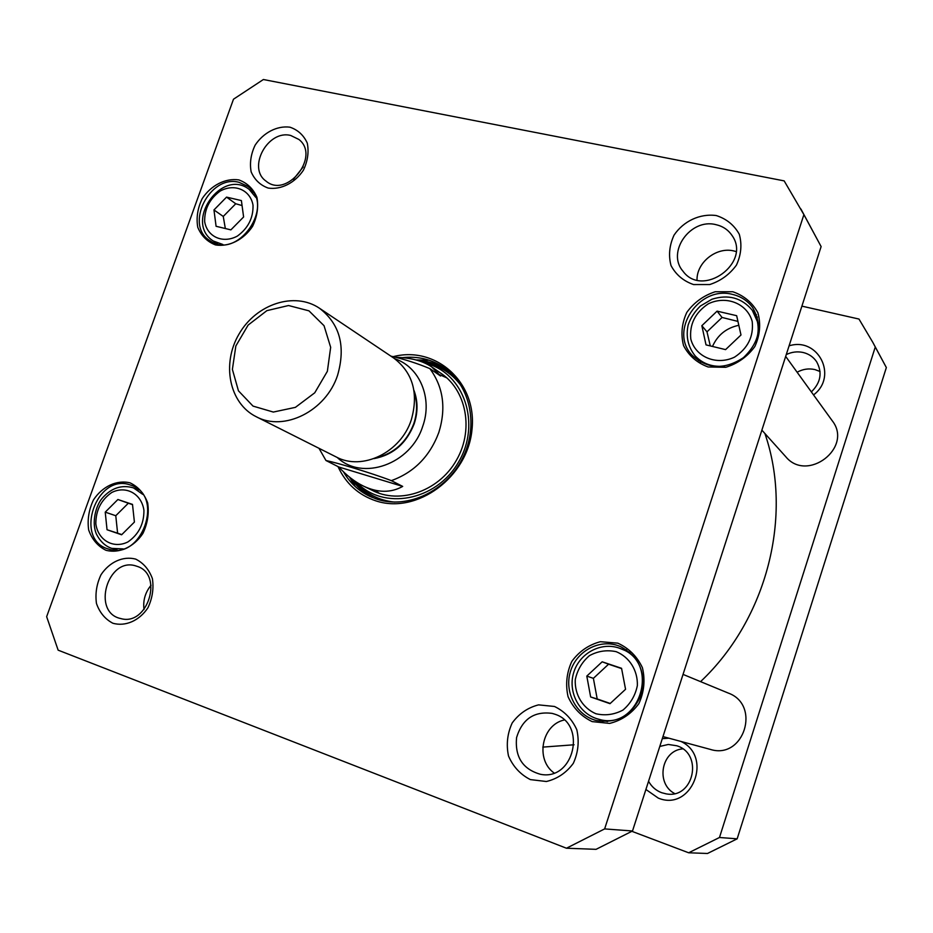 <?xml version="1.0" encoding="UTF-8"?>
<svg xmlns="http://www.w3.org/2000/svg" width="933" height="933" viewBox="0 0 933 933"><rect width="100%" height="100%" fill="white"/><g stroke="black" fill="none" stroke-linecap="round" stroke-linejoin="round"><path stroke-width="1.4" d="M764.897 433.495C793.202 515.366 767.323 618.731 700.578 681.626M574.075 744.779L542.773 747.111M391.347 480.635L402.694 486.408C390.939 492.997 377.877 492.904 363.497 486.116C354.82 481.883 346.586 475.503 338.796 466.99L325.955 460.505C336.533 462.663 370.308 472.599 391.347 480.635C414.03 472.425 429.856 456.365 438.825 432.469C446.301 408.199 443.303 386.903 429.833 368.605C417.319 363.38 404.327 359.228 390.857 356.126M395.394 357.339C410.485 357.572 422.591 360.768 431.699 366.914L440.551 375.999L429.833 368.605M319.483 308.252L393.854 358.132C412.934 372.815 418.742 393.364 411.313 419.792C400.957 452.435 362.214 471.2 336.148 456.937L256.167 416.689C284.005 431.967 326.025 411.056 337.583 375.276C345.898 346.33 339.869 323.984 319.483 308.252C294.595 291.318 256.272 304.006 239.07 333.991C221.401 363.707 229.191 403.336 256.167 416.689M338.796 466.99L402.694 486.408M376.081 457.835C394.029 453.578 406.59 442.219 413.774 423.734C417.354 412.934 417.506 402.52 414.252 392.466M327.366 371.311L330.667 347.309L324.043 325.71L308.963 310.841L288.554 305.523L266.885 310.642L248.131 325.069L235.851 345.98L232.387 369.398L238.451 390.834L253.018 406.1L273.334 412.059L295.399 407.359L314.748 392.805L327.366 371.311M241.39 200.572L243.606 216.981L230.883 229.868L216.083 226.287L213.96 209.948L226.556 197.12L241.39 200.572M602.17 661.8L621.553 668.296L625.553 689.289L610.007 703.669L590.647 696.963L586.799 676.098L602.17 661.8L608.584 664.203L593.388 678.338L597.202 698.969L590.647 696.963M132.498 504.391L134.41 522.072L121.617 534.784L107.038 529.746L105.231 512.147L117.896 499.505L132.498 504.391M736.662 315.692L740.989 334.982L725.582 349.618L706.024 344.883L701.849 325.699L717.08 311.144L736.662 315.692M233.483 99.213L263.386 79.515L784.163 180.885L803.896 214.637L604.631 828.912L566.448 848.225L58.138 650.161L46.65 616.678L233.483 99.213M554.482 706.468L538.551 704.87C527.81 707.622 519.028 713.652 512.205 722.947C507.342 733.536 506.106 744.557 508.508 756.01C513.115 766.646 520.404 774.518 530.376 779.603L546.4 781.504C557.339 778.868 566.308 772.827 573.294 763.357C578.227 752.534 579.405 741.327 576.816 729.746C571.976 719.086 564.535 711.331 554.482 706.468M289.918 127.18C277.101 125.512 263.433 132.614 255.141 145.14C250.872 154.12 249.543 163.03 251.152 171.859C254.581 179.789 260.249 185.189 268.179 188.069C280.996 189.982 294.945 182.95 303.4 170.214C307.727 161.059 309.021 152.032 307.284 143.134C303.703 135.215 297.907 129.897 289.918 127.18M617.798 643.152L600.397 641.706C588.7 644.808 579.171 651.374 571.824 661.392C566.599 672.763 565.351 684.542 568.069 696.718C573.189 708.019 581.212 716.311 592.14 721.606L609.657 723.402C621.588 720.439 631.326 713.838 638.872 703.622C644.167 691.983 645.344 680.005 642.405 667.666C637.017 656.354 628.819 648.178 617.798 643.152M238.813 179.906C225.378 177.935 210.975 185.34 202.181 198.647C197.621 208.222 196.14 217.751 197.749 227.244C201.271 235.804 207.184 241.694 215.476 244.912C228.912 247.175 243.618 239.851 252.61 226.299C257.228 216.538 258.663 206.858 256.913 197.283C253.216 188.734 247.175 182.938 238.813 179.906M337.991 466.593C345.875 483.667 358.575 495.108 376.081 500.928C416.958 514.526 467.818 477.218 472.005 429.437C477.253 381.714 434.93 344.918 392.105 356.966M130.06 482.851C116.812 479.644 102.455 486.361 93.522 499.82C88.857 509.651 87.236 519.693 88.658 529.944C91.994 539.367 97.732 546.132 105.872 550.248C119.109 553.77 133.781 547.17 142.901 533.454C147.636 523.425 149.222 513.232 147.659 502.875C144.148 493.452 138.282 486.769 130.06 482.851M732.767 291.737L715.249 291.737C703.54 295.551 694.059 302.432 686.816 312.368C681.743 323.401 680.658 334.492 683.574 345.653C688.892 355.8 697.091 362.914 708.147 366.984L725.781 367.299C737.723 363.59 747.415 356.674 754.844 346.54C759.987 335.262 761.001 323.984 757.864 312.695C752.278 302.56 743.916 295.574 732.767 291.737M135.705 559.112C123.133 555.788 109.511 561.946 101.044 574.681C96.624 584.023 95.096 593.61 96.461 603.464C99.633 612.549 105.091 619.127 112.811 623.221C125.384 626.824 139.274 620.772 147.915 607.815C152.394 598.298 153.887 588.571 152.394 578.623C149.058 569.527 143.495 563.031 135.705 559.112M716.299 215.558C700.1 213.319 683.504 221.063 674.046 235.139C669.369 245.286 668.355 255.42 671.014 265.543C675.889 274.699 683.399 281.043 693.546 284.565L709.733 284.542C720.696 280.95 729.594 274.489 736.429 265.124C741.175 254.767 742.132 244.481 739.286 234.253C734.189 225.098 726.527 218.87 716.299 215.558M566.448 848.225L596.07 849.333L632.504 830.988L821.122 246.58L800.922 209.015M593.388 678.338L586.799 676.098M621.611 668.588L608.584 664.203M597.202 698.969L610.229 703.459M737.945 321.407L722.06 317.465L706.992 331.845L701.849 325.699M722.06 317.465L717.08 311.144M706.992 331.845L710.293 345.921M132.533 504.648L128.334 503.225L115.774 515.727L105.231 512.147M128.334 503.225L117.896 499.505M115.774 515.727L117.605 533.163L107.038 529.746M117.605 533.163L121.791 534.597M242.067 205.552L235.746 203.756L223.255 216.444L213.96 209.948M235.746 203.756L226.556 197.12M223.255 216.444L225.331 228.527M554.505 714.095C587.277 723.821 574.098 781.189 540.464 774.297C522.772 769.247 514.818 757.013 516.567 737.595C522.258 719.063 534.154 710.993 552.243 713.407L554.505 714.095M564.232 719.996C541.805 724.789 535.029 759.415 554.05 772.956M736.055 251.537L733.781 250.93C716.439 246.639 696.578 262.441 697.021 280.017M715.786 224.62C722.667 226.148 728.032 229.705 731.892 235.279C752.033 262.605 702.467 298.548 682.933 271.13C666.29 252.19 690.362 218.042 715.786 224.62M303.225 166.902L293.335 179.404M290.734 135.483L298.898 139.46C320.719 156.243 286.863 199.021 266.033 181.119C246.918 167.975 267.818 129.395 290.734 135.483M151.053 585.271C145.221 592.408 142.877 600.49 144.009 609.541M137.011 566.319C163.928 574.238 147.776 626.568 120.754 618.556C91.224 612.538 107.808 556.29 136.09 566.016L137.011 566.319M626.428 649.765L621.961 649.17M599.044 719.308L602.986 721.582M617.739 645.531L620.305 646.487C639.187 656.587 646.172 672.635 641.251 694.619C632.317 715.308 617.284 723.915 596.129 720.463C576.291 715.308 564.22 692.239 570.296 671.982C576.069 651.619 598.426 639.023 617.739 645.531M697.289 358.272L698.467 360.768M756.453 314.643L754.249 312.963M732.592 294.42C740.942 296.414 747.59 300.753 752.558 307.458C762.786 325.407 759.742 342.143 743.414 357.677C724.579 369.946 707.541 369.211 692.309 355.45C668.331 331.437 698.864 285.101 732.592 294.42M239.105 182.343L247.723 186.32C275.981 205.377 237.239 260.972 209.925 240.667C184.046 225.389 209.785 174.039 239.105 182.343M130.457 485.055L131.355 485.37C164.779 495.913 141.606 561.013 108.508 549.047C73.171 539.706 96.507 472.238 130.457 485.055M402.31 357.654C417.937 355.94 432.049 359.392 444.668 368.022C470.699 386.064 478.921 426.404 462.278 458.756C445.904 491.248 408.001 509.068 377.597 499.4L369.736 496.333C358.552 490.91 349.793 482.723 343.461 471.783M446.802 369.608C437.915 363.998 428.142 360.919 417.483 360.36M350.89 478.221C356.464 486.385 363.555 492.787 372.174 497.417M604.631 828.912L632.504 830.988M803.896 214.637L821.122 246.58M356.429 482.139C383.066 510.748 436.108 501.196 458.418 462.29C481.51 423.839 464.004 372.827 426.054 363.485L425.366 363.299M368.745 488.356C396.28 505.779 438.172 492.741 456.517 460.062C475.294 427.629 465.101 385.084 436.014 370.424M374.938 490.198L379.381 493.382M446.837 377.865L439.723 374.739M683.038 674.396L728.276 693.067C761.328 704.916 743.846 760.092 710.281 749.386L662.966 736.592M785.668 356.406L832.189 420.69C853.462 447.525 807.208 483.061 785.738 456.692L761.876 430.136M712.485 346.458C717.617 334.994 726.399 327.938 738.819 325.29M688.659 852.785L707.494 853.485L737.163 838.825L886.35 367.555L872.822 342.364L875.271 347.006L719.483 837.496L688.659 852.785L631.909 831.326M801.89 306.141L858.978 319.051L872.822 342.364M813.541 394.916C838.382 376.372 818.113 336.65 789.085 345.84M645.904 789.47L658.278 798.1C691.54 812.037 713.617 756.616 680.962 741.455M668.856 738.19L662.302 738.656M682.699 748.861C661.404 750.505 655.351 783.382 674.594 793.54M659.794 746.435L668.32 744.464L676.74 745.759C703.692 753.747 693.639 799.453 666.022 793.831L661.637 792.7C655.934 790.531 651.572 786.706 648.552 781.248M820.049 371.497L814.941 369.585C808.759 368.197 802.823 369.083 797.12 372.232M786.262 354.587C791.79 351.916 797.458 351.228 803.278 352.522C808.923 353.934 813.343 356.966 816.55 361.607C822.556 372.465 820.83 382.565 811.36 391.907M737.163 838.825L719.483 837.496M886.35 367.555L875.271 347.006M394.822 358.797C419.558 366.821 432.889 398.169 422.731 426.288C410.963 464.296 362.261 481.44 337.21 457.45M374.028 458.616C393.096 454.977 406.485 443.385 414.17 423.85C418.031 412.129 417.949 400.945 413.925 390.286M253.018 205.178C253.368 217.902 248.155 228.2 237.367 236.084C222.894 243.968 207.138 236.865 204.665 221.622C204.409 209.074 209.575 198.881 220.176 191.067C234.405 183.136 250.324 189.831 253.018 205.178M616.212 651.677C629.483 657.1 637.88 670.465 637.356 685.568C635.338 695.482 630.533 703.657 622.964 710.071C614.287 714.666 605.272 715.891 595.907 713.745C582.705 708.065 574.611 694.653 575.253 679.784C577.294 670.046 582.017 661.998 589.446 655.642C597.948 651.024 606.87 649.706 616.212 651.677M143.927 510.269C144.055 523.868 138.714 534.422 127.914 541.933C113.464 549.152 98.023 540.277 95.831 523.833C95.796 510.421 101.079 499.983 111.692 492.531C125.897 485.242 141.524 493.685 143.927 510.269M752.208 321.5C753.782 336.416 747.904 348.289 734.563 357.129C716.416 365.841 695.342 356.931 690.793 339.017C689.37 324.334 695.19 312.613 708.252 303.855C726.037 295.073 747.333 303.447 752.208 321.5M630.008 652.494L618.812 647.969C600.316 641.752 579.043 653.718 573.585 672.961C567.8 692.111 579.241 714.083 598.216 719.086C639.035 732.172 661.345 663.141 621.168 648.843L618.847 647.98M755.835 341.396C758.307 334.76 758.821 328.159 757.374 321.558L752.231 310.188C741.747 297.767 728.311 294.117 711.937 299.236L700.426 306.001C694.805 311.424 690.712 317.733 688.169 324.929C685.72 336.463 688.006 346.726 695.015 355.741C702.794 363.94 712.684 367.369 724.708 366.051M142.737 494.362L133.501 487.889C121.722 484.472 111.295 487.912 102.245 498.222C95.831 505.488 91.236 522.842 96.612 534.469C100.449 541.7 105.522 546.341 111.808 548.382L123.214 548.907M255.712 197.295L249.181 189.387C221.622 167.66 183.661 222.357 213.272 241.006L222.859 244.493M449.659 371.964L430.148 362.645L418.8 360.756M351.706 478.851C357.945 487.644 365.923 494.28 375.626 498.747M461.893 386.81C453.625 375.136 442.732 367.439 429.227 363.718L423.559 362.494M355.298 481.393L355.8 482.163C365.981 493.79 378.915 500.438 394.566 502.106M441.822 373.935L431.699 366.914M373.492 490.956L363.497 486.116M325.955 460.505L318.993 448.306M598.216 719.086L607.476 721.594M695.015 355.741L700.811 362.202M752.231 310.188L757.351 317.255M111.808 548.382L117.185 550.027M133.501 487.889L138.737 489.848M213.272 241.006L217.669 243.921M249.181 189.387L253.403 192.548M424.153 362.75L423.547 362.494M355.251 486.583L349.478 477.101M415.99 359.94L429.052 360.196"/></g></svg>
